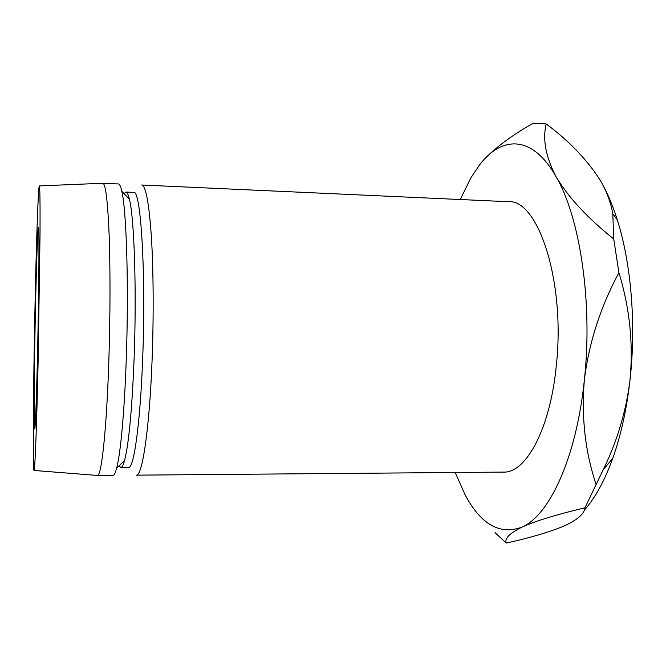 <?xml version="1.0" encoding="UTF-8"?>
<svg xmlns="http://www.w3.org/2000/svg" width="666" height="666" viewBox="0 0 666 666"><rect width="100%" height="100%" fill="white"/><g stroke="black" fill="none" stroke-linecap="round" stroke-linejoin="round"><path stroke-width="1" d="M37.662 348.351C36.638 395.92 35.331 429.953 34.699 428.946C33.733 429.47 34.191 367.615 35.415 310.955C36.364 265.876 37.704 227.114 38.445 227.406C39.352 224.75 39.036 286.13 37.662 348.351M556.301 365.626C565.617 281.668 538.095 199.101 508.433 201.715L141.683 185.006C145.762 185.598 148.984 202.672 151.349 236.239C153.455 269.447 153.771 316.708 152.073 360.364C149.467 429.279 142.224 476.69 136.28 475.158L503.396 472.094C525.832 473.326 550.224 429.237 556.301 365.626M119.023 465.867L120.787 467.524L128.53 467.474C133.824 468.922 140.293 423.726 142.674 358.466C146.12 272.369 140.726 188.578 133.65 192.399L125.907 192.058L124.084 193.639M120.787 467.524C122.011 467.532 123.268 465.184 124.559 460.481C128.846 443.698 132.035 409.657 134.116 358.35C136.705 290.234 134.257 217.907 129.42 199.234C128.305 194.489 127.131 192.091 125.907 192.058M126.232 360.031C128.896 287.479 126.548 210.573 121.803 191.259C120.737 186.422 119.614 183.983 118.431 183.949L102.822 183.242C105.611 183.766 107.709 200.924 109.124 234.715C110.365 268.148 110.298 315.784 108.874 359.806C106.677 429.287 101.432 477.047 97.386 475.474L113.012 475.349C114.194 475.358 115.401 472.96 116.658 468.165C120.546 453.596 124.45 411.713 126.232 360.031M38.212 357.609L40.027 234.648C40.176 201.731 39.927 185.481 39.294 185.897C38.195 187.263 36.33 242.724 35.04 304.645C33.375 382.109 32.676 468.623 33.999 470.454C34.865 473.368 36.73 426.498 38.212 357.609M455.203 472.502L464.868 494.338C480.677 524.383 499.708 535.314 521.944 527.122C549.242 515.675 576.456 457.867 584.365 379.92C592.923 302.481 579.953 217.258 556.118 176.781C532.45 134.74 501.931 135.556 479.595 164.86L470.745 178.055L460.281 199.517M599.417 178.988C606.368 190.459 610.822 202.081 612.787 213.853L613.744 239.002C587.362 217.874 568.156 197.136 556.118 176.781C545.754 156.96 542.44 139.352 546.195 123.943C568.597 140.609 586.338 158.958 599.417 178.988C606.193 190.085 612.137 203.663 617.249 219.713C631.21 263.328 636.346 324.65 629.969 380.386C626.623 409.498 620.903 435.422 612.812 458.158C604.603 480.769 595.079 498.16 584.232 510.314M485.98 157.576C497.602 145.929 513.369 134.474 533.275 123.202L546.195 123.943M595.995 484.19C585.131 451.598 581.252 416.849 584.365 379.92C588.952 342.749 600.474 307.018 618.905 272.719C629.761 308 633.449 343.889 629.969 380.386C625.998 411.788 617.032 441.658 603.088 469.996L584.973 507.783C584.34 513.986 577.114 520.171 563.303 526.323C548.584 532.367 529.562 537.945 506.235 543.073C504.395 538.586 509.632 533.275 521.944 527.122C535.456 521.003 556.468 514.56 584.973 507.783M613.744 239.002L618.905 272.719M506.235 543.073L495.021 532.658M129.42 199.234L121.803 191.259M39.377 185.897L102.581 183.275M34.083 470.462L97.144 475.432M124.559 460.481L116.658 468.165M617.249 219.713L612.787 213.853M612.812 458.158L603.088 469.996"/></g></svg>

